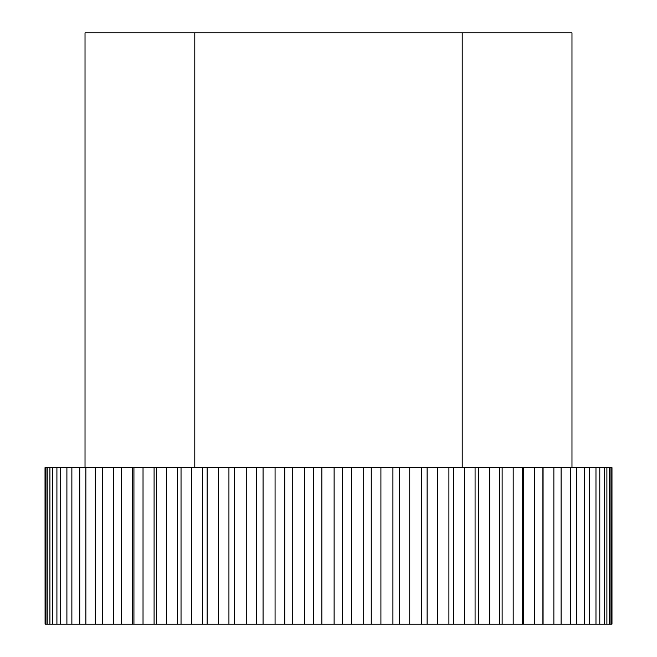 <?xml version="1.0" encoding="UTF-8"?>
<svg xmlns="http://www.w3.org/2000/svg" width="657" height="657" viewBox="0 0 657 657"><rect width="100%" height="100%" fill="white"/><g stroke="black" fill="none" stroke-linecap="round" stroke-linejoin="round"><path stroke-width="0.99" d="M45.078 624.15L45.021 467.628L45.078 624.15L611.979 624.15L611.979 467.628L611.897 624.15M609.647 624.15L609.647 467.628L610.953 467.628L610.953 624.15M604.325 624.15L604.325 467.628L606.896 467.628L606.896 624.15M595.973 624.15L595.973 467.628L599.784 467.628L599.784 624.15M584.689 624.15L584.689 467.628L589.699 467.628L589.699 624.15M570.605 624.15L570.605 467.628L576.756 467.628L576.756 624.15M553.867 624.15L553.867 467.628L561.094 467.628L561.094 624.15M534.65 624.15L534.65 467.628L542.879 467.628L542.879 624.15M513.183 624.15L513.183 467.628L522.315 467.628L522.315 624.15M489.695 624.15L489.695 467.628L499.632 467.628L499.632 624.15M464.442 624.15L464.442 467.628L475.077 467.628L475.077 624.15M437.693 624.15L437.693 467.628L448.903 467.628L448.903 624.15M409.746 624.15L409.746 467.628L421.424 467.628L421.424 624.15M380.912 624.15L380.912 467.628L392.919 467.628L392.919 624.15M351.503 624.15L351.503 467.628L363.707 467.628L363.707 624.15M321.848 624.15L321.848 467.628L334.117 467.628L334.117 624.15M292.258 624.15L292.258 467.628L304.462 467.628L304.462 624.15M263.071 624.15L263.071 467.628L275.069 467.628L275.069 624.15M234.598 624.15L234.598 467.628L246.26 467.628L246.26 624.15M207.152 624.15L207.152 467.628L218.354 467.628L218.354 624.15M181.036 624.15L181.036 467.628L191.655 467.628L191.655 624.15M156.538 624.15L156.538 467.628L166.451 467.628L166.451 624.15M133.929 624.15L133.929 467.628L143.029 467.628L143.029 624.15M113.439 624.15L113.439 467.628L121.635 467.628L121.635 624.15M95.314 624.15L95.314 467.628L102.508 467.628L102.508 624.15M79.743 624.15L79.743 467.628L85.862 467.628L85.862 624.15M66.899 624.15L66.899 467.628L71.868 467.628L71.868 624.15M56.913 624.15L56.913 467.628L60.69 467.628L60.69 624.15M49.916 624.15L49.916 467.628L52.437 467.628L52.437 624.15M194.792 467.628L194.792 32.85L85.024 32.85L85.024 467.628M462.208 467.628L462.208 32.85L571.976 32.85L571.976 467.628M462.208 32.85L194.792 32.85M45.957 624.15L45.957 467.628L47.222 467.628L47.222 624.15M45.957 467.628L45.078 467.628M49.916 467.628L47.222 467.628M56.913 467.628L52.437 467.628M66.899 467.628L60.69 467.628M79.743 467.628L71.868 467.628M95.314 467.628L85.862 467.628M113.439 467.628L102.508 467.628M133.929 467.628L121.635 467.628M156.538 467.628L143.029 467.628M181.036 467.628L166.451 467.628M207.152 467.628L191.655 467.628M234.598 467.628L218.354 467.628M263.071 467.628L246.26 467.628M292.258 467.628L275.069 467.628M321.848 467.628L304.462 467.628M351.503 467.628L334.117 467.628M380.912 467.628L363.707 467.628M409.746 467.628L392.919 467.628M437.693 467.628L421.424 467.628M464.442 467.628L448.903 467.628M489.695 467.628L475.077 467.628M513.183 467.628L499.632 467.628M534.65 467.628L522.315 467.628M553.867 467.628L542.879 467.628M570.605 467.628L561.094 467.628M584.689 467.628L576.756 467.628M595.973 467.628L589.699 467.628M604.325 467.628L599.784 467.628M609.647 467.628L606.896 467.628M611.897 467.628L610.953 467.628M113.283 467.628L113.283 624.15M132.615 467.628L132.615 624.15M154.091 467.628L154.091 624.15M177.472 467.628L177.472 624.15M202.512 467.628L202.512 624.15M228.932 467.628L228.932 624.15M256.444 467.628L256.444 624.15M284.744 467.628L284.744 624.15M313.52 467.628L313.52 624.15M342.469 467.628L342.469 624.15M371.254 467.628L371.254 624.15M399.579 467.628L399.579 624.15M427.124 467.628L427.124 624.15M453.585 467.628L453.585 624.15M478.682 467.628L478.682 624.15M502.129 467.628L502.129 624.15M523.67 467.628L523.67 624.15M543.076 467.628L543.076 624.15"/></g></svg>
